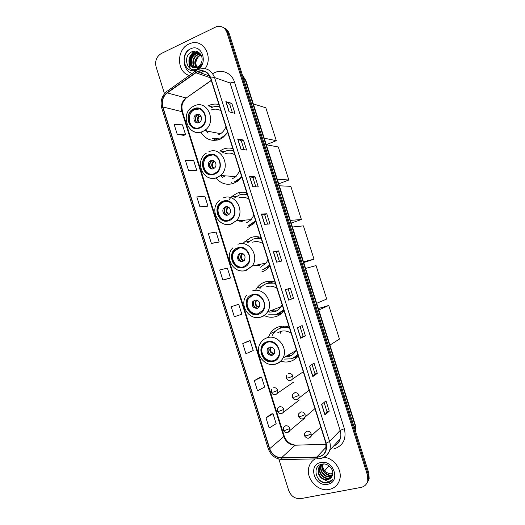 <?xml version="1.0" encoding="UTF-8"?>
<svg xmlns="http://www.w3.org/2000/svg" width="525" height="525" viewBox="0 0 525 525"><rect width="100%" height="100%" fill="white"/><g stroke="black" fill="none" stroke-linecap="round" stroke-linejoin="round"><path stroke-width="0.79" d="M289.216 327.16C285.784 325.927 282.391 325.782 279.037 326.734C275.179 327.922 272.186 330.264 270.053 333.769L268.531 337.148M280.763 361.18C283.868 362.171 286.945 362.27 289.99 361.476C293.35 360.537 296.113 358.667 298.279 355.852M281.905 326.183L280.068 328.276M295.404 356.81L297.76 356.508M275.021 282.201C271.615 281.052 268.255 280.993 264.948 282.03C261.68 283.113 259.015 285.075 256.955 287.923L255.518 290.338M264.554 315.715C268.275 317.389 272.042 317.678 275.842 316.601C279.169 315.577 281.899 313.628 284.038 310.754M270.434 281.308L268.275 283.093M279.07 313.425L281.544 313.464M260.892 237.457C257.519 236.388 254.198 236.421 250.917 237.536L244.191 242.143L242.996 243.692M259.12 236.992L256.758 238.416M246.829 192.938C243.488 191.947 240.201 192.058 236.959 193.266L231.82 196.468L236.355 196.507M230.429 197.918L229.038 199.782M247.012 193.515L245.378 194.276M232.838 148.627C229.53 147.722 226.275 147.912 223.073 149.205L219.85 150.997L224.392 151.633M216.07 177.988C220.933 183.783 226.846 185.542 233.815 183.277L238.658 180.305L241.723 176.768M231.354 182.674L233.054 183.553M218.912 104.534C215.637 103.707 212.415 103.983 209.245 105.361L208.241 105.847L212.887 107.074M200.918 132.182C205.616 139.565 211.956 141.921 219.936 139.269L222.718 137.76L227.752 132.536M216.261 139.158L217.521 140.05M284.222 326.183L282.47 327.475M247.754 227.502L254.343 223.02L255.76 221.209M261.765 271.943C264.987 270.854 267.652 268.885 269.752 266.031L267.796 267.684M367.507 482.304L369.154 478.905L368.904 473.366L229.268 33.738C228.336 30.982 226.656 29.072 224.227 28.022M278.854 459.053L288.697 490.514C291.093 496.348 295.148 499.052 300.871 498.619L360.911 487.423C364.494 486.623 366.785 484.45 367.782 480.907L367.526 475.328L226.951 32.589L228.113 33.167C227.181 30.391 225.494 28.481 223.053 27.431C225.494 28.481 227.181 30.391 228.113 33.167L368.215 474.344L228.113 33.167L229.268 33.738M366.817 483.315L368.471 479.902L368.215 474.344L368.471 479.902L366.817 483.315M188.823 44.054C176.118 49.534 176.571 72.378 189.361 75.416C176.571 72.378 176.118 49.534 188.823 44.054L190.949 43.221L188.823 44.054M315.177 458.909C312.388 460.53 310.419 462.886 309.271 465.983C304.618 477.192 317.264 492.227 329.208 489.444C334.432 488.296 337.89 485.146 339.59 480.001C342.746 470.512 334.307 458.207 324.096 457.249C334.307 458.207 342.746 470.512 339.59 480.001C337.89 485.146 334.432 488.296 329.208 489.444C317.264 492.227 304.618 477.192 309.271 465.983C310.419 462.886 312.388 460.53 315.177 458.909M197.341 71.761L197.387 71.741C203.483 69.668 207.88 71.8 210.577 78.153L325.854 443.166L325.92 450.286C324.352 454.512 321.307 456.763 316.805 457.045L281.531 457.761C275.855 457.433 271.917 454.401 269.712 448.665L162.862 106.943C161.464 101.181 162.934 96.495 167.272 92.905L197.341 71.761M197.256 71.492L167.147 92.656C162.704 96.344 161.195 101.141 162.632 107.047L269.463 448.717C271.72 454.598 275.756 457.702 281.571 458.043L316.844 457.334C324.568 456.12 327.659 451.375 326.123 443.107L210.827 78.035C208.044 71.512 203.523 69.326 197.256 71.492M324.063 402.472L326.977 411.685L324.975 415.045L329.247 411.141L325.979 400.824L321.648 404.545L324.975 415.045M326.97 411.672L329.247 411.141M317.29 373.387L315.039 373.964L312.808 376.589L317.29 373.387L314.042 363.116L309.501 366.128L312.808 376.589M305.392 335.783L303.161 336.413L300.7 338.29L305.392 335.783L302.151 325.553L297.406 327.876L300.7 338.29M293.534 298.331L288.638 300.156L293.534 298.331L290.312 288.146L285.357 289.78L288.638 300.156M229.077 111.812L234.983 113.361L231.827 103.373L225.862 101.647L229.077 111.812M232.365 112.672L229.707 104.278L225.862 101.647M229.714 104.298L231.827 103.373M240.89 149.166L246.599 150.052L243.429 140.031L237.661 138.961L240.89 149.166M244.066 149.664L241.297 140.897L237.661 138.961M241.303 140.91L243.429 140.031M252.755 186.683L258.261 186.9L255.078 176.833L249.513 176.433L252.755 186.683M255.819 186.802L252.925 177.653L249.513 176.433M252.932 177.667L255.078 176.833M264.666 224.346L269.975 223.893L266.772 213.787L261.411 214.062L264.666 224.346M267.619 224.096L264.607 214.567L261.411 214.062M264.607 214.574L266.772 213.787M276.629 262.172L281.728 261.037L278.519 250.891L273.361 251.843L276.629 262.172M279.471 261.542L276.334 251.626L273.361 251.843M276.334 251.632L278.519 250.891M201.134 73.054L203.031 71.374L201.134 73.054M205.183 68.663C213.563 56.831 203.365 38.765 190.949 43.221C203.365 38.765 213.563 56.831 205.183 68.663M226.951 32.589C224.989 27.654 221.57 25.64 216.7 26.532L161.319 53.504C156.542 56.503 154.803 60.953 156.089 66.852L164.496 93.693M248.305 341.112L242.753 343.626L245.91 353.712L253.227 350.542L250.117 340.613L248.246 341.125M259.711 377.514L254.349 380.664L257.519 390.797L264.672 387.043L261.548 377.075L259.652 377.527M271.162 414.054L265.985 417.861L269.168 428.026L276.157 423.688L273.02 413.68L271.103 414.067M217.429 242.583L211.365 243.351L219.174 241.907L216.097 232.089L208.248 233.382L211.365 243.351M199.946 206.857L207.913 205.977L204.848 196.199L196.836 196.927L199.946 206.857L206.187 206.699M188.567 170.507L196.698 170.185L193.646 160.453L185.469 160.617L188.567 170.507L194.992 170.966M177.233 134.302L185.522 134.538L182.483 124.845L174.149 124.458L177.233 134.302L183.835 135.378M236.946 304.854L231.203 306.731L234.347 316.778L241.835 314.186L238.731 304.297L236.887 304.874M222.836 279.989L230.482 277.974L227.391 268.124L219.699 269.981L222.836 279.989L228.71 278.578M291.322 299.014L288.113 288.868M303.161 336.42L300.051 326.583M315.046 373.977L312.034 364.448M230.482 277.974L228.651 278.598M219.174 241.907L217.37 242.589M207.913 205.977L206.128 206.719M196.698 170.185L194.939 170.993M185.522 134.538L183.783 135.404M231.203 306.731L238.731 304.297M242.753 343.626L250.117 340.613M254.349 380.664L261.548 377.075M265.985 417.861L273.02 413.68M196.153 67.567C193.587 62.633 194.723 58.577 199.552 55.388L201.023 54.935M196.455 67.489C194.132 62.587 195.326 58.616 200.032 55.578L201.16 55.197M194.998 67.718C191.192 64.641 192.596 56.602 197.63 54.626L200.465 54.055M195.28 67.699C191.691 64.477 193.213 56.759 198.109 54.817L200.602 54.246M193.902 67.646C189.236 65.244 190.109 56.004 195.681 53.852L199.756 53.425M194.171 67.686C189.722 65.1 190.732 56.149 196.166 54.049L199.979 53.57M192.832 67.371L197.466 67.115C199.382 66.157 200.74 64.568 201.534 62.344C204.094 55.88 197.873 48.996 192.189 51.66C181.972 55.604 187.051 73.283 196.599 69.129L197.085 68.913C199.185 67.896 200.793 66.235 201.915 63.932C200.734 65.993 199.185 67.344 197.282 67.994L192.832 67.371C187.346 65.756 187.635 55.414 193.712 53.071L194.552 52.763C196.599 52.211 198.489 52.533 200.215 53.734M193.115 67.469C187.819 65.658 188.245 55.565 194.204 53.268L199.054 53.058M197.787 68.552C194.946 64.352 195.352 60.211 199.014 56.129M190.365 48.956C178.415 54.187 185.2 75.784 196.914 69.74C209.062 64.634 202.112 42.656 190.365 48.956M194.919 51.22L193.174 53.333M192.563 54.259L191.33 56.621M189.906 61.668L189.728 63.663M189.722 64.608L189.965 67.417M190.017 67.712L190.162 68.44M190.601 65.408C189.394 60.375 190.857 56.228 194.998 52.972M194.552 52.763L195.74 52.526M190.194 64.746C189.302 60.211 190.634 56.385 194.204 53.268M194.782 52.854L195.175 52.612M194.25 51.161L193.915 51.443M193.318 52.008C189.538 56.136 188.226 60.972 189.387 66.517M189.551 67.088L189.978 68.322M197.715 66.99L196.534 66.563M193.994 109.305L193.233 109.692C183.619 114.673 189.971 132.162 199.703 127.457L200.95 126.787C210.164 121.4 203.431 104.541 193.994 109.305M199.382 108.957L194.053 109.896C186.933 113.538 188.048 126.551 195.595 128.041M221.681 137.858L224.07 136.572L223.348 136.441L227.633 132.162M220.959 137.727L223.348 136.441M219.621 106.785C216.851 106.181 214.128 106.45 211.463 107.605M218.768 134.676L220.612 133.691C223.079 132.031 224.844 129.695 225.907 126.682M220.861 110.716C217.698 108.872 214.417 108.655 211.004 110.066M218.505 139.171L219.299 139.519M196.396 114.535L196.002 114.739C191.782 116.996 194.65 124.674 198.929 122.581L199.421 122.325C203.562 119.982 200.622 112.429 196.396 114.535M199.106 114.502L197.144 115.001C194.276 117.882 194.381 120.507 197.446 122.876M216.162 140.306L212.809 138.403M208.018 133.225L205.669 129.668M197.531 114.247L199.507 114.706M196.481 122.292C194.946 119.523 195.32 117.055 197.603 114.89L199.539 116.287L201.141 116.655M253.319 103.917L265.821 107.776L276.294 140.667L266.28 144.71M276.294 140.667L264.213 138.193M233.336 150.202L232.7 150.465M208.497 155.433L206.574 156.542C198.227 162.33 205.124 177.824 214.233 173.677L216.595 172.246C224.536 166.13 217.324 151.226 208.497 155.433M212.861 154.954L209.285 155.531L207.368 156.634C200.78 161.201 203.47 173.703 211.162 174.241M235.469 181.565L239.695 178.986L241.395 177.253M233.454 150.583L232.562 150.445M234.773 181.525L239.006 178.946L241.526 176.137M233.474 150.642C230.672 149.966 227.929 150.176 225.232 151.259L222.285 152.906M232.621 178.625L235.981 176.59L239.853 170.842M234.787 154.796C231.591 152.873 228.27 152.578 224.825 153.897M210.879 160.584L209.967 161.109C206.318 163.721 209.416 170.52 213.419 168.676L214.417 168.079C217.987 165.408 214.83 158.727 210.879 160.584M213.117 160.447L211.07 161.234C208.582 164.45 209.022 167.009 212.369 168.919M224.444 176.669L222.738 175.685M222.567 177.502L220.808 175.553M211.109 168.315C209.304 165.611 209.527 163.104 211.772 160.794M211.897 160.335L213.268 161.562L215.211 161.969M266.3 144.769L278.296 146.974L288.816 180.003L278.709 183.822M288.816 180.003L277.239 179.202M241.776 192.275L239.085 193.305M223.073 201.79L220.152 203.667C213.032 209.987 220.264 223.768 228.834 220.132L232.142 217.908C238.875 211.339 231.381 198.096 223.073 201.79M226.223 201.278L223.834 201.784L220.92 203.661C213.806 209.961 221.025 223.716 229.582 220.087M249.316 225.474L255.662 220.907M247.334 194.545L244.394 194.25M248.653 225.533L254.441 221.616L255.478 220.336M247.387 194.709C244.565 193.968 241.789 194.106 239.059 195.123L234.524 197.932M246.547 222.79L251.186 219.673L253.864 215.211M248.771 199.087C245.549 197.092 242.196 196.711 238.711 197.945M225.428 206.863L224.083 207.736C220.973 210.571 224.214 216.622 227.988 214.994L229.405 214.056C232.437 211.175 229.149 205.236 225.428 206.863M227.122 206.666L225.146 207.71C223.046 211.24 223.814 213.721 227.45 215.152M239.334 221.143L244.387 220.795M242.255 221.609L238.009 220.552M225.907 214.62C223.899 212.251 223.801 209.816 225.619 207.303M229.103 207.572L228.165 207.592L226.518 206.64M279.339 185.798L290.83 186.336L301.389 219.509L291.185 223.099M301.389 219.509L290.325 220.388M237.72 248.391L233.986 251.016C227.968 257.631 235.384 270.007 243.515 266.825L247.59 263.845C253.234 257.033 245.602 245.149 237.72 248.391M239.512 247.99L234.721 250.898C229.162 257.02 235.134 268.688 242.996 266.976M260.991 237.773L259.265 238.396M263.235 269.601L269.653 265.204M261.286 238.718L256.036 238.507M262.598 269.752C265.361 268.82 267.665 267.153 269.509 264.744M261.371 238.993C258.523 238.186 255.714 238.252 252.958 239.197L247.262 242.957M260.538 267.173L266.214 263.012L267.947 259.796M262.828 243.593C259.573 241.526 256.187 241.06 252.663 242.202M240.056 253.385L238.357 254.592C236.677 259.101 238.101 261.424 242.622 261.555L244.387 260.282C245.982 255.767 244.538 253.47 240.056 253.385M241.132 253.188L239.367 254.415C237.661 258.248 238.763 260.63 242.662 261.542M256.535 265.794L258.438 265.374M259.586 265.473L254.12 265.643M240.909 261.194C238.672 259.173 238.238 256.823 239.617 254.139M242.852 253.568L241.749 253.227M292.432 227.017L303.417 225.868L314.022 259.192L303.719 262.546M314.022 259.192L303.47 261.765M252.44 295.227L248.062 298.535C242.996 305.287 250.504 316.542 258.267 313.753L262.946 310.091C267.665 303.194 259.98 292.379 252.44 295.227M252.82 295.116L248.765 298.312C243.712 305.045 251.199 316.273 258.95 313.497L259.12 313.438M278.119 313.642L283.71 309.717M275.303 283.1L267.553 283.303M268.518 314.16L276.609 314.186C279.405 313.327 281.735 311.719 283.598 309.369M275.428 283.493C272.547 282.614 269.712 282.614 266.923 283.48C264.016 284.445 261.647 286.191 259.809 288.724M269.502 312.093L274.601 311.765C277.344 310.898 279.503 309.205 281.085 306.679L282.096 304.598M276.951 288.317C273.669 286.178 270.25 285.626 266.687 286.676M271.891 311.168L276.216 310.761M272.875 281.61L270.782 282.68M281.689 312.067L283.277 311.719M254.756 300.142L252.774 301.652C251.482 306.016 253.004 308.247 257.335 308.359L259.376 306.777C260.59 302.413 259.048 300.202 254.756 300.142M255.196 300.031L253.746 301.324C252.427 305.452 253.838 307.709 257.965 308.096M271.215 310.472L272.56 310.17M273.663 310.111L271.74 310.485M278.388 313.668L281.466 313.53M280.803 314.068L275.842 314.396M256.134 308.004C253.641 306.338 252.866 304.08 253.811 301.232M305.589 268.426L316.057 265.578L326.707 299.04L316.673 303.325M267.238 342.307C265.118 342.943 263.484 344.242 262.349 346.211C258.097 352.99 265.624 363.359 273.092 360.924C275.376 360.262 277.095 358.851 278.243 356.678C282.188 349.788 274.503 339.813 267.238 342.307M266.26 342.654L263.025 345.877C258.779 352.642 266.293 362.985 273.748 360.557L275.244 359.986M294.354 357.236L297.839 354.454M289.387 327.705L281.558 327.712L279.379 328.552M284.399 359.08L290.686 358.837C293.514 358.057 295.87 356.508 297.76 354.211M289.551 328.21C286.637 327.259 283.776 327.187 280.96 327.987C277.502 329.044 274.824 331.144 272.928 334.294L272.37 335.331M285.022 356.954L288.724 356.58C291.893 355.661 294.262 353.699 295.838 350.687L296.31 349.624M291.145 333.263C287.831 331.045 284.379 330.409 280.777 331.36L277.581 332.87M287.234 355.688L290.266 355.3M269.528 347.137L267.323 348.908C266.359 353.128 267.953 355.287 272.127 355.392L274.378 353.555C275.277 349.342 273.663 347.202 269.528 347.137M269.358 347.189L268.255 348.436C267.291 352.636 268.885 354.795 273.039 354.9L273.315 354.808M294.768 357.164L297.308 356.705M297.084 357.262L292.333 358.28M277.22 329.726L279.694 328.42M280.809 332.279L280.278 333.296M292.635 353.935L293.429 353.942M271.569 354.998C268.793 353.706 267.671 351.547 268.209 348.521M273.413 354.729L274.503 353.292M318.334 308.543L328.748 305.458L339.452 339.065L329.943 345.076M318.8 310.019L328.748 305.458M328.985 465.859L324.706 470.774M332.555 474.941L331.223 475.322C326.051 476.451 320.408 469.79 322.271 464.494M332.62 474.659L331.537 474.948C326.478 476.037 320.893 469.691 322.521 464.395M332.154 476.004L329.969 476.831C324.608 478.012 318.872 470.879 321.097 465.563L321.353 464.953M321.464 464.717L321.779 464.179M332.272 475.742L330.284 476.457C324.929 477.632 319.2 470.512 321.425 465.202L321.569 464.822M321.681 464.586L321.904 464.152M331.662 476.936L328.696 478.36C323.308 479.542 317.546 472.362 319.784 467.02L320.539 465.524M320.677 465.321L321.694 464.198M331.793 476.713L329.017 477.98C323.636 479.154 317.881 471.988 320.112 466.653L320.729 465.373M320.867 465.157L321.628 464.218M322.462 478.866L327.554 479.732C329.68 479.273 331.196 478.058 332.108 476.09C335.094 470.656 328.44 462.689 322.219 464.093C311.017 465.76 316.385 484.404 327.036 482.954L327.574 482.869C329.903 482.39 331.695 481.163 332.968 479.2C331.551 480.657 329.752 481.346 327.567 481.267L322.462 478.866C318.701 476.208 317.363 472.749 318.458 468.49C319.377 466.187 321.005 464.743 323.334 464.159L324.207 464.015M331.216 477.566L327.731 479.522C322.33 480.697 316.549 473.484 318.787 468.123C319.561 466.121 320.933 464.75 322.908 464.008M332.765 473.773L330.245 473.819C325.441 472.756 322.849 469.691 322.462 464.625M330.245 473.819L332.771 473.701M320.736 462.551C307.506 464.73 314.606 487.312 327.587 484.299C341.027 482.298 333.756 459.283 320.736 462.551M332.456 479.929C328.479 483.82 323.978 483.715 318.931 479.614M355.72 431.865L355.182 425.808L245.372 80.168L242.419 75.141M243.83 79.583L245.93 80.647L355.405 425.237L355.786 432.055M368.904 473.366L367.526 475.328M355.405 425.237L354.158 426.93M212.723 73.73C220.605 68.302 231.683 72.489 234.491 82.143L344.367 428.689L340.161 430.428L230.088 82.976L214.574 77.549L210.827 78.035M344.367 428.689C346.612 439.176 343.042 445.955 333.651 449.026M333.487 446.178C336.814 444.787 339.065 442.339 340.252 438.834C341.079 436.131 341.053 433.328 340.161 430.428L329.595 441.492C330.527 444.524 330.566 447.458 329.7 450.286C328.066 454.932 324.857 457.708 320.086 458.62M197.282 69.963L195.91 70.763C195.267 70.678 195.162 71.249 195.582 72.47M166.957 91.337C161.805 95.74 160.072 101.312 161.766 108.071L162.632 107.047M269.463 448.717L268.203 448.56C270.802 455.398 275.533 459.053 282.397 459.539L283.08 459.526M281.571 458.043L282.397 459.539L318.235 458.843M195.333 71.17L167.593 90.897C166.911 90.858 166.76 91.442 167.147 92.656M316.844 457.334L317.612 458.857C323.452 458.587 327.482 455.726 329.7 450.286L340.252 438.834C338.999 441.499 339.504 443.218 333.382 446.296M326.123 443.107L329.595 441.492L214.574 77.549C211.247 69.694 205.807 67.023 198.247 69.523L198.063 69.602M234.491 82.143L230.088 82.976M269.712 448.665L283.789 436.61C285.895 442.057 289.669 444.924 295.109 445.2L326.169 444.353M281.531 457.761L295.109 445.2L326.15 444.262M316.805 457.045L326.438 446.873M195.707 72.719L210.466 77.812M167.272 92.905L186.034 97.952C181.853 101.364 180.423 105.814 181.762 111.307L283.789 436.61L284.189 435.947C286.125 441.262 289.813 444.314 295.247 445.082M211.273 80.345L186.231 97.991C180.856 103.832 181.735 107.113 182.51 111.792L284.189 435.947M162.862 106.943L182.51 111.792M187.241 97.289L211.319 80.496M276.767 262.139L273.505 251.823M264.81 224.339L261.562 214.062M252.906 186.69L249.67 176.466M241.047 149.192L237.832 139.02M229.235 111.851L226.032 101.725M288.77 300.103L285.495 289.734M300.825 338.212L297.537 327.81M312.926 376.484L309.625 366.043M325.087 414.921L321.772 404.44M188.258 50.321C181.525 56.949 183.415 70.343 191.474 73.218M199.861 127.962C211.037 123.677 204.658 103.425 193.837 108.8C182.825 113.197 189.072 133.12 199.861 127.962M194.427 105.86C207.749 99.081 217.422 122.83 204.442 130.594L202.532 131.631C198.772 133.12 195.221 132.753 191.887 130.515M212.612 138.351L220.106 138.948L221.235 138.653M198.765 122.647C196.849 120.435 196.901 118.204 198.923 115.959M199.251 122.423C197.63 120.343 197.728 118.296 199.539 116.287M214.39 174.182C225.698 170.212 219.286 149.855 208.34 154.928C197.197 159.009 203.47 179.038 214.39 174.182M208.858 151.764C221.32 145.779 231.65 166.753 220.493 175.527L217.002 177.66C213.537 178.946 210.21 178.657 207.014 176.781M236.453 181.952L237.497 181.25M213.603 168.591C211.175 166.418 211.063 164.076 213.268 161.562M214.056 168.341C211.929 166.274 211.864 164.102 213.865 161.831M228.998 220.638C240.437 216.982 233.986 196.521 222.908 201.285C211.641 205.058 217.947 225.186 228.998 220.638M223.368 197.899C235.095 192.636 245.812 211.267 236.368 220.664L231.551 223.926C228.447 225.002 225.402 224.805 222.423 223.335M252.092 224.713L253.792 223.611M228.598 214.699C225.612 212.645 225.31 210.21 227.686 207.401M229.012 214.41C226.498 212.671 226.131 210.499 227.896 207.913L228.257 207.598M243.672 267.337C255.248 263.996 248.765 243.429 237.556 247.879C226.157 251.344 232.496 271.569 243.672 267.337M237.95 244.263C249.073 239.643 259.98 256.371 252.066 266.09L246.173 270.428C243.502 271.287 240.831 271.195 238.166 270.158M243.718 260.958C240.161 259.101 239.649 256.607 242.169 253.463M244.092 260.623C241.231 259.252 240.548 257.119 242.051 254.238L242.727 253.595M258.431 314.272C270.132 311.253 263.616 290.581 252.282 294.715C240.745 297.859 247.124 318.189 258.431 314.272M252.604 290.87C263.242 286.814 274.207 302.026 267.606 311.863C265.965 314.501 263.721 316.273 260.873 317.166M260.774 317.198L254.29 317.212M276.294 314.278L283.887 310.268M258.923 307.361C255.012 305.97 254.172 303.522 256.397 300.018M259.245 306.974C256.088 305.983 255.124 303.909 256.351 300.766L256.889 300.129M273.256 361.443C285.101 358.752 278.545 337.975 267.081 341.788C255.412 344.61 261.817 365.046 273.256 361.443M295.838 350.687L283.034 358.011C281.203 361.22 278.545 363.274 275.048 364.16C264.16 367.31 253.949 352.603 260.459 343.16C262.067 340.43 264.357 338.612 267.33 337.713C277.587 334.149 288.54 348.187 283.034 358.011C281.4 361.154 278.933 363.195 275.645 364.147M275.33 364.225L270.821 364.422M292.694 358.129L297.977 354.887M273.774 353.935C269.988 352.859 268.918 350.549 270.565 346.999M274.148 353.489C270.939 352.688 269.817 350.693 270.775 347.491L271.071 347.038M289.662 380.54L290.863 380.467L292.865 378.768L292.989 376.169C292.136 374.122 290.699 373.249 288.684 373.551M292.989 376.169L288.533 377.823L286.335 378.098L286.716 375.204M299.047 395.391C298.187 393.33 296.743 392.444 294.722 392.726L292.701 394.452L292.373 397.281L294.597 397.09L299.047 395.391L298.961 397.884C296.317 400.575 294.118 400.372 292.373 397.281M295.949 399.742L296.907 399.656L309.12 390.18M305.117 414.645C304.257 412.584 302.807 411.679 300.772 411.935L298.705 413.733L298.423 416.502L300.681 416.404L305.117 414.645L305.064 417.047C302.813 419.738 300.595 419.554 298.423 416.502M302.256 418.963L302.964 418.884L314.947 408.634M311.2 433.939C310.334 431.872 308.884 430.953 306.843 431.189L304.723 433.04L304.487 435.763L306.777 435.75L311.2 433.939L311.181 436.255C308.923 439.025 306.698 438.867 304.487 435.763M308.588 438.217L320.788 427.133M274.785 394.695L275.783 394.616L277.718 393.002L277.863 390.39C277.016 388.356 275.605 387.483 273.63 387.765M277.863 390.39L273.407 392.057L271.3 392.28L271.72 389.333M283.841 409.421C282.988 407.38 281.577 406.494 279.589 406.757L277.633 408.391L277.266 411.285L279.398 411.147L283.841 409.421L283.736 411.941C281.407 414.442 279.248 414.225 277.266 411.285M280.98 413.7L281.748 413.621L299.355 399.952M289.833 428.492C288.98 426.451 287.556 425.545 285.567 425.788L283.559 427.481L283.238 430.323L285.397 430.27L289.833 428.492L289.761 430.927C287.424 433.506 285.246 433.309 283.238 430.323M287.195 432.738L305.058 417.854M275.166 331.4L270.053 333.769M261.739 286.525L256.955 287.923M248.811 241.513L244.191 242.143M242.399 75.082L245.93 80.647M369.154 478.905L367.782 480.907M197.387 71.741L209.678 76.04M161.766 108.071L268.203 448.56M200.865 55.276L200.386 55.086M198.942 54.515L198.463 54.318M197.006 53.74L196.514 53.543M193.489 106.332C179.209 112.908 187.976 137.826 202.407 131.598L204.442 130.594L220.612 133.691M194.053 109.896L193.233 109.692M197.144 115.001L196.002 114.739M213.038 138.456L220.382 139.072M206.266 153.241C193.837 161.05 203.306 183.081 216.773 177.614L220.493 175.527L235.981 176.59M207.368 156.634L206.574 156.542M239.695 178.986L239.006 178.946M211.07 161.234L209.967 161.109M219.345 200.458C208.688 209.075 218.577 228.651 231.217 223.873L236.368 220.664L251.186 219.673M220.92 203.661L220.152 203.667M255.098 221.57L254.441 221.616M225.146 207.71L224.083 207.736M252.072 224.72L252.479 224.812M229.405 207.867L227.896 207.913L228.165 207.592M232.752 247.885C223.696 256.988 233.809 274.549 245.739 270.388L252.066 266.09L266.214 263.012M234.721 250.898L233.986 251.016M239.367 254.415L238.357 254.592M267.803 267.684L268.354 267.724M243.515 253.982L242.051 254.238L242.53 253.595M246.468 295.463C238.79 304.815 248.994 320.768 260.354 317.146C263.386 316.306 265.801 314.541 267.606 311.863L281.085 306.679M248.765 298.312L248.062 298.535M253.746 301.324L252.774 301.652M277.049 314.048L284.012 310.787M257.526 300.372L256.351 300.766L256.758 300.09M263.025 345.877L262.349 346.211M268.255 348.436L267.323 348.908M293.37 357.801L297.97 354.874M271.491 347.123L270.775 347.491L270.979 347.025M303.306 371.772L292.865 378.768C290.213 381.347 288.035 381.124 286.335 378.098M296.231 358.083L295.168 358.372M293.659 382.088L277.718 393.002C275.008 395.483 272.869 395.24 271.3 392.28M321.425 465.196L321.097 465.563M320.112 466.653L319.784 467.02M318.787 468.123L318.458 468.49"/></g></svg>
